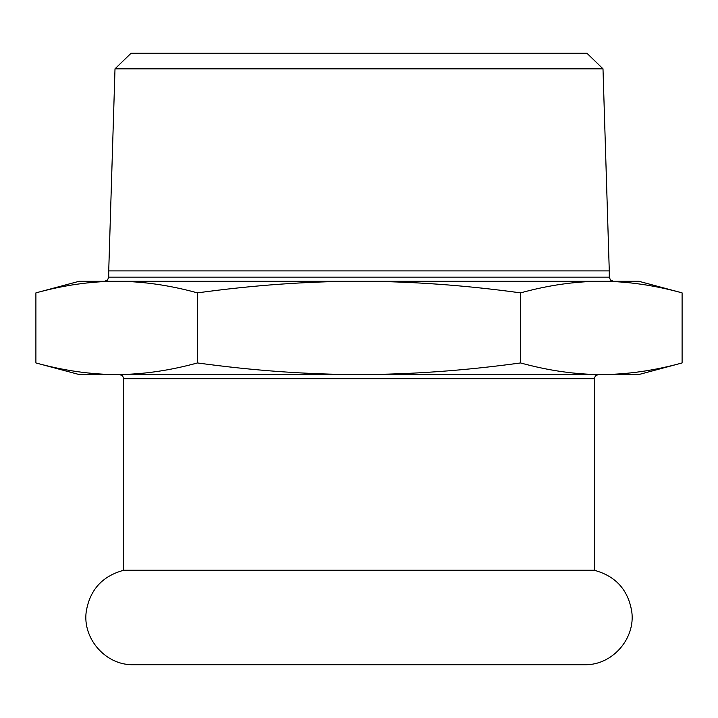 <?xml version="1.0" encoding="UTF-8"?>
<svg xmlns="http://www.w3.org/2000/svg" width="718" height="718" viewBox="0 0 718 718"><rect width="100%" height="100%" fill="white"/><g stroke="black" fill="none" stroke-linecap="round" stroke-linejoin="round"><path stroke-width="1.08" d="M131.197 664.715C104.666 664.06 82.597 638.096 86.205 611.817C89.786 589.891 102.306 576.042 123.747 570.254L594.253 570.254C615.694 576.042 628.214 589.891 631.795 611.817C635.403 638.096 613.334 664.06 586.803 664.715L131.197 664.715L586.803 664.715M104.577 281.276L613.423 281.276L610.471 280.038L609.277 277.13L108.723 277.13L107.529 280.038L104.577 281.276M35.9 292.872C63.866 285.19 90.791 281.33 116.675 281.276L79.186 281.276L35.9 292.872L35.9 362.949L79.186 374.545L359 374.545C307.232 374.491 253.382 370.623 197.45 362.949L197.45 292.872C253.382 285.19 307.232 281.33 359 281.276C410.768 281.33 464.618 285.19 520.55 292.872C548.516 285.19 575.441 281.33 601.325 281.276L638.814 281.276L682.1 292.872L682.1 362.949C654.134 370.623 627.209 374.491 601.325 374.545L638.814 374.545L682.1 362.949M108.723 277.13L108.723 270.91L609.277 270.91L609.277 277.13M359 374.545L601.325 374.545C575.441 374.491 548.516 370.623 520.55 362.949C464.618 370.623 410.768 374.491 359 374.545M602.994 68.82L586.965 53.276L131.035 53.276L115.006 68.82L602.994 68.82L609.277 270.91M601.325 281.276C627.209 281.33 654.134 285.19 682.1 292.872M520.55 292.872L520.55 362.949M197.45 362.949C169.484 370.623 142.559 374.491 116.675 374.545C90.791 374.491 63.866 370.623 35.9 362.949M116.675 281.276C142.559 281.33 169.484 285.19 197.45 292.872M123.747 570.254L123.747 378.691L594.253 378.691L595.437 375.783L598.399 374.545M123.747 378.691L122.563 375.783L119.601 374.545M594.253 570.254L594.253 378.691M115.006 68.82L108.723 270.91M359 664.724L586.48 664.724"/></g></svg>
